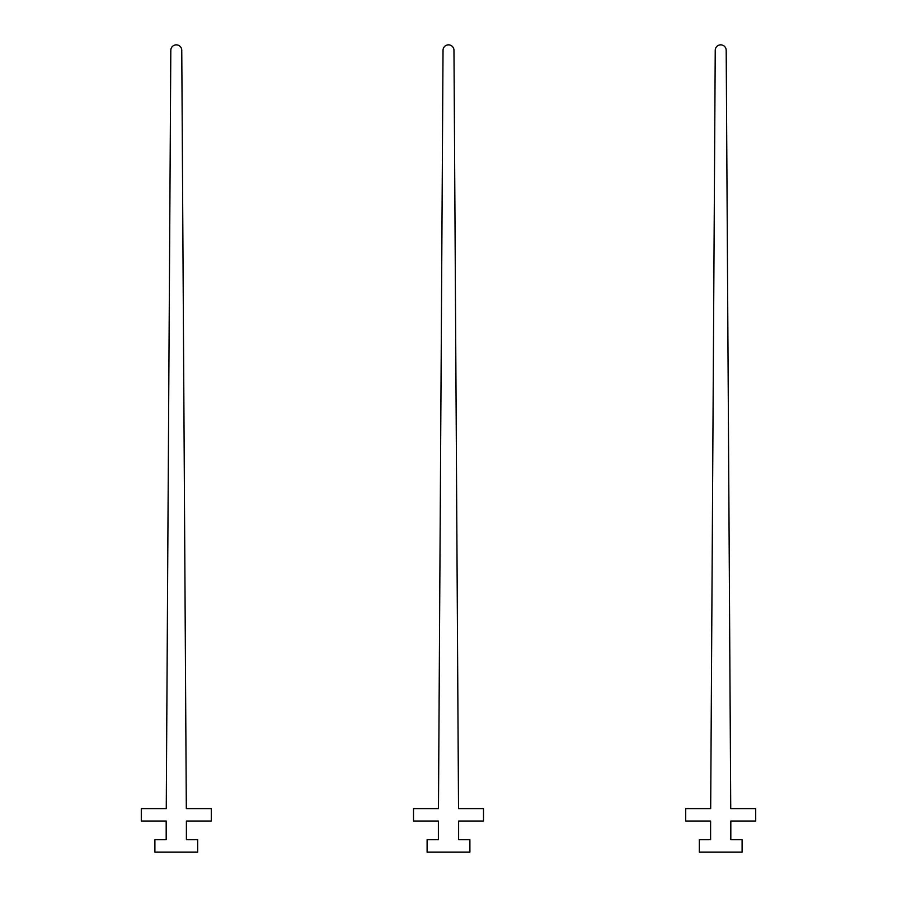 <?xml version="1.0" encoding="UTF-8"?>
<svg xmlns="http://www.w3.org/2000/svg" width="897" height="897" viewBox="0 0 897 897"><rect width="100%" height="100%" fill="white"/><g stroke="black" fill="none" stroke-linecap="round" stroke-linejoin="round"><path stroke-width="1.35" d="M211.288 808.601L186.318 808.601L181.766 50.288A5.472 5.472 0 0 0 176.294 44.85A5.472 5.472 0 0 0 170.811 50.288L166.259 808.601L141.289 808.601L141.289 821.035L166.18 821.035L166.18 839.704L154.901 839.704L154.901 852.15L197.676 852.15L197.676 839.704L186.397 839.704L186.397 821.035L211.288 821.035L211.288 808.601M483.494 808.601L458.524 808.601L453.972 50.288A5.472 5.472 0 0 0 448.5 44.85A5.472 5.472 0 0 0 443.028 50.288L438.476 808.601L413.506 808.601L413.506 821.035L438.386 821.035L438.386 839.704L427.107 839.704L427.107 852.15L469.893 852.15L469.893 839.704L458.614 839.704L458.614 821.035L483.494 821.035L483.494 808.601M755.711 808.601L730.741 808.601L726.189 50.288A5.472 5.472 0 0 0 720.706 44.85A5.472 5.472 0 0 0 715.234 50.288L710.682 808.601L685.712 808.601L685.712 821.035L710.603 821.035L710.603 839.704L699.324 839.704L699.324 852.15L742.099 852.15L742.099 839.704L730.82 839.704L730.82 821.035L755.711 821.035L755.711 808.601"/></g></svg>
